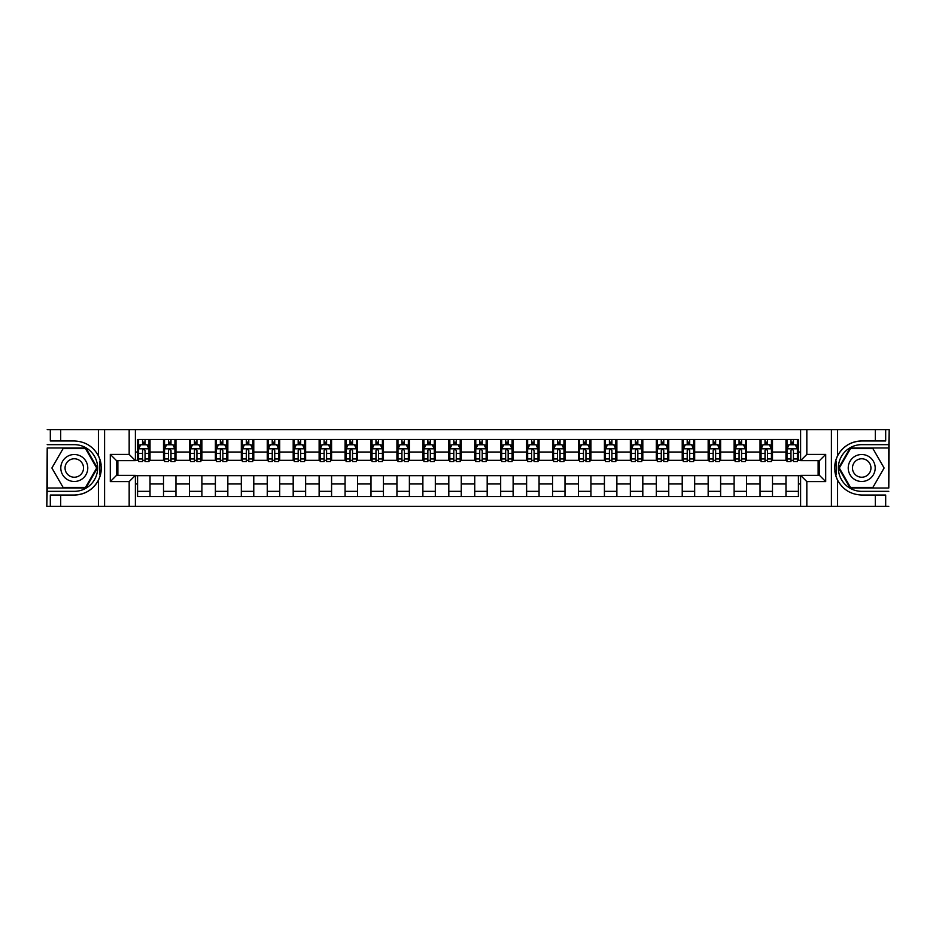 <?xml version="1.0" encoding="UTF-8"?>
<svg xmlns="http://www.w3.org/2000/svg" width="936" height="936" viewBox="0 0 936 936"><rect width="100%" height="100%" fill="white"/><g stroke="black" fill="none" stroke-linecap="round" stroke-linejoin="round"><path stroke-width="1.4" d="M888.79 488.019L889.2 429.612L888.79 447.981L850.145 447.981L838.586 468L850.145 488.019L888.79 488.019L888.79 447.981M135.392 506.388L800.608 506.388L800.608 475.371L819.48 475.371L819.48 460.629L800.608 460.629L800.608 429.612L135.392 429.612L135.392 460.629L116.52 460.629L116.52 475.371L135.392 475.371L135.392 506.388L60.7 506.388L60.7 495.027L74.295 495.027A27.027 27.027 0 0 0 100.55 474.388L99.661 474.236L100.585 474.236A27.027 27.027 0 0 0 101.088 471.51M47.209 447.981L46.8 506.388L47.209 488.019L85.855 488.019L97.414 468L85.855 447.981L47.209 447.981L47.209 488.019M135.392 475.675L137.58 475.675L137.58 496.525L798.42 496.525L798.42 475.675L800.608 475.675M137.58 483.982L135.392 483.982M135.392 452.018L137.58 452.018L137.58 460.325L135.392 460.325M800.608 460.325L798.42 460.325L798.42 439.475L137.58 439.475L137.58 452.018M798.42 452.018L800.608 452.018M800.608 483.982L798.42 483.982M117.866 460.629L117.866 475.371M785.971 439.475L785.971 460.325L787.012 460.325M790.955 460.325L793.447 460.325M797.39 460.325L798.42 460.325M785.971 460.325L771.451 460.325M760.044 439.475L760.044 460.325L761.073 460.325M765.016 460.325L767.508 460.325M760.044 460.325L745.512 460.325M734.105 439.475L734.105 460.325L735.146 460.325M739.077 460.325L741.569 460.325M734.105 460.325L719.573 460.325M708.166 439.475L708.166 460.325L709.207 460.325M713.15 460.325L715.642 460.325M708.166 460.325L693.646 460.325M682.227 439.475L682.227 460.325L683.268 460.325M687.211 460.325L689.703 460.325M682.227 460.325L667.707 460.325M656.3 439.475L656.3 460.325L657.329 460.325M661.272 460.325L663.764 460.325M656.3 460.325L641.768 460.325M630.361 439.475L630.361 460.325L631.402 460.325M635.333 460.325L637.825 460.325M630.361 460.325L615.829 460.325M604.422 439.475L604.422 460.325L605.463 460.325M609.406 460.325L611.898 460.325M604.422 460.325L589.902 460.325M578.483 439.475L578.483 460.325L579.524 460.325M583.467 460.325L585.959 460.325M578.483 460.325L563.963 460.325M552.556 439.475L552.556 460.325L553.585 460.325M557.528 460.325L560.02 460.325M552.556 460.325L538.024 460.325M526.617 439.475L526.617 460.325L527.658 460.325M531.59 460.325L534.082 460.325M526.617 460.325L512.086 460.325M500.678 439.475L500.678 460.325L501.719 460.325M505.662 460.325L508.154 460.325M500.678 460.325L486.158 460.325M474.739 439.475L474.739 460.325L475.78 460.325M479.723 460.325L482.215 460.325M474.739 460.325L460.219 460.325M448.812 439.475L448.812 460.325L449.842 460.325M453.784 460.325L456.277 460.325M448.812 460.325L434.281 460.325M422.873 439.475L422.873 460.325L423.914 460.325M427.846 460.325L430.338 460.325M422.873 460.325L408.342 460.325M396.934 439.475L396.934 460.325L397.975 460.325M401.918 460.325L404.41 460.325M396.934 460.325L382.414 460.325M370.995 439.475L370.995 460.325L372.037 460.325M375.98 460.325L378.472 460.325M370.995 460.325L356.476 460.325M345.068 439.475L345.068 460.325L346.098 460.325M350.041 460.325L352.533 460.325M345.068 460.325L330.537 460.325M319.129 439.475L319.129 460.325L320.17 460.325M324.102 460.325L326.594 460.325M319.129 460.325L304.598 460.325M293.19 439.475L293.19 460.325L294.232 460.325M298.174 460.325L300.667 460.325M293.19 460.325L278.671 460.325M267.251 439.475L267.251 460.325L268.293 460.325M272.236 460.325L274.728 460.325M267.251 460.325L252.732 460.325M241.324 439.475L241.324 460.325L242.354 460.325M246.297 460.325L248.789 460.325M241.324 460.325L226.793 460.325M215.385 439.475L215.385 460.325L216.427 460.325M220.358 460.325L222.85 460.325M215.385 460.325L200.854 460.325M189.446 439.475L189.446 460.325L190.488 460.325M194.431 460.325L196.923 460.325M189.446 460.325L174.927 460.325M163.507 439.475L163.507 460.325L164.549 460.325M168.492 460.325L170.984 460.325M163.507 460.325L148.988 460.325M137.58 460.325L138.61 460.325M142.553 460.325L145.045 460.325M818.134 475.371L818.134 460.629M137.58 475.675L150.029 475.675L150.029 496.525M798.42 475.675L150.029 475.675M150.029 439.475L150.029 460.325M137.58 444.659L138.61 444.659M142.553 444.659L145.045 444.659M148.988 444.659L150.029 444.659M137.58 491.341L150.029 491.341M163.507 475.675L163.507 496.525M175.956 439.475L175.956 460.325M163.507 444.659L164.549 444.659M168.492 444.659L170.984 444.659M174.927 444.659L175.956 444.659M175.956 475.675L175.956 496.525M163.507 491.341L175.956 491.341M189.446 475.675L189.446 496.525M201.895 475.675L201.895 496.525M189.446 491.341L201.895 491.341M201.895 439.475L201.895 460.325M189.446 444.659L190.488 444.659M194.431 444.659L196.923 444.659M200.854 444.659L201.895 444.659M215.385 475.675L215.385 496.525M227.834 475.675L227.834 496.525M215.385 491.341L227.834 491.341M227.834 439.475L227.834 460.325M215.385 444.659L216.427 444.659M220.358 444.659L222.85 444.659M226.793 444.659L227.834 444.659M241.324 475.675L241.324 496.525M253.773 475.675L253.773 496.525M241.324 491.341L253.773 491.341M253.773 439.475L253.773 460.325M241.324 444.659L242.354 444.659M246.297 444.659L248.789 444.659M252.732 444.659L253.773 444.659M267.251 475.675L267.251 496.525M279.7 475.675L279.7 496.525M267.251 491.341L279.7 491.341M279.7 439.475L279.7 460.325M267.251 444.659L268.293 444.659M272.236 444.659L274.728 444.659M278.671 444.659L279.7 444.659M293.19 475.675L293.19 496.525M305.639 475.675L305.639 496.525M293.19 491.341L305.639 491.341M305.639 439.475L305.639 460.325M293.19 444.659L294.232 444.659M298.174 444.659L300.667 444.659M304.598 444.659L305.639 444.659M319.129 475.675L319.129 496.525M331.578 475.675L331.578 496.525M319.129 491.341L331.578 491.341M331.578 439.475L331.578 460.325M319.129 444.659L320.17 444.659M324.102 444.659L326.594 444.659M330.537 444.659L331.578 444.659M345.068 475.675L345.068 496.525M357.517 475.675L357.517 496.525M345.068 491.341L357.517 491.341M357.517 439.475L357.517 460.325M345.068 444.659L346.098 444.659M350.041 444.659L352.533 444.659M356.476 444.659L357.517 444.659M370.995 475.675L370.995 496.525M383.444 475.675L383.444 496.525M370.995 491.341L383.444 491.341M383.444 439.475L383.444 460.325M370.995 444.659L372.037 444.659M375.98 444.659L378.472 444.659M382.414 444.659L383.444 444.659M396.934 475.675L396.934 496.525M409.383 475.675L409.383 496.525M396.934 491.341L409.383 491.341M409.383 439.475L409.383 460.325M396.934 444.659L397.975 444.659M401.918 444.659L404.41 444.659M408.342 444.659L409.383 444.659M422.873 475.675L422.873 496.525M435.322 475.675L435.322 496.525M422.873 491.341L435.322 491.341M435.322 439.475L435.322 460.325M422.873 444.659L423.914 444.659M427.846 444.659L430.338 444.659M434.281 444.659L435.322 444.659M448.812 475.675L448.812 496.525M461.261 475.675L461.261 496.525M448.812 491.341L461.261 491.341M461.261 439.475L461.261 460.325M448.812 444.659L449.842 444.659M453.784 444.659L456.277 444.659M460.219 444.659L461.261 444.659M474.739 475.675L474.739 496.525M487.188 475.675L487.188 496.525M474.739 491.341L487.188 491.341M487.188 439.475L487.188 460.325M474.739 444.659L475.78 444.659M479.723 444.659L482.215 444.659M486.158 444.659L487.188 444.659M500.678 475.675L500.678 496.525M513.127 475.675L513.127 496.525M500.678 491.341L513.127 491.341M513.127 439.475L513.127 460.325M500.678 444.659L501.719 444.659M505.662 444.659L508.154 444.659M512.086 444.659L513.127 444.659M526.617 475.675L526.617 496.525M539.066 475.675L539.066 496.525M526.617 491.341L539.066 491.341M539.066 439.475L539.066 460.325M526.617 444.659L527.658 444.659M531.59 444.659L534.082 444.659M538.024 444.659L539.066 444.659M552.556 475.675L552.556 496.525M565.005 475.675L565.005 496.525M552.556 491.341L565.005 491.341M565.005 439.475L565.005 460.325M552.556 444.659L553.585 444.659M557.528 444.659L560.02 444.659M563.963 444.659L565.005 444.659M578.483 475.675L578.483 496.525M590.932 475.675L590.932 496.525M578.483 491.341L590.932 491.341M590.932 439.475L590.932 460.325M578.483 444.659L579.524 444.659M583.467 444.659L585.959 444.659M589.902 444.659L590.932 444.659M604.422 475.675L604.422 496.525M616.871 475.675L616.871 496.525M604.422 491.341L616.871 491.341M616.871 439.475L616.871 460.325M604.422 444.659L605.463 444.659M609.406 444.659L611.898 444.659M615.829 444.659L616.871 444.659M630.361 475.675L630.361 496.525M642.81 475.675L642.81 496.525M630.361 491.341L642.81 491.341M642.81 439.475L642.81 460.325M630.361 444.659L631.402 444.659M635.333 444.659L637.825 444.659M641.768 444.659L642.81 444.659M656.3 475.675L656.3 496.525M668.749 475.675L668.749 496.525M656.3 491.341L668.749 491.341M668.749 439.475L668.749 460.325M656.3 444.659L657.329 444.659M661.272 444.659L663.764 444.659M667.707 444.659L668.749 444.659M682.227 475.675L682.227 496.525M694.676 475.675L694.676 496.525M682.227 491.341L694.676 491.341M694.676 439.475L694.676 460.325M682.227 444.659L683.268 444.659M687.211 444.659L689.703 444.659M693.646 444.659L694.676 444.659M708.166 475.675L708.166 496.525M720.615 475.675L720.615 496.525M708.166 491.341L720.615 491.341M720.615 439.475L720.615 460.325M708.166 444.659L709.207 444.659M713.15 444.659L715.642 444.659M719.573 444.659L720.615 444.659M734.105 475.675L734.105 496.525M746.554 475.675L746.554 496.525M734.105 491.341L746.554 491.341M746.554 439.475L746.554 460.325M734.105 444.659L735.146 444.659M739.077 444.659L741.569 444.659M745.512 444.659L746.554 444.659M760.044 475.675L760.044 496.525M772.492 475.675L772.492 496.525M760.044 491.341L772.492 491.341M772.492 439.475L772.492 460.325M760.044 444.659L761.073 444.659M765.016 444.659L767.508 444.659M771.451 444.659L772.492 444.659M785.971 475.675L785.971 496.525M785.971 491.341L798.42 491.341M785.971 444.659L787.012 444.659M790.955 444.659L793.447 444.659M797.39 444.659L798.42 444.659M145.045 442.166L142.553 442.166M148.988 458.968L145.045 458.968L145.045 461.565L148.988 461.565L148.988 448.906L146.917 444.764L140.692 444.764L138.61 448.906L138.61 461.565L142.553 461.565L142.553 458.968L138.61 458.968M138.61 448.906L138.61 439.475M148.988 448.906L148.988 439.475M142.553 444.764L142.553 439.475M145.045 439.475L145.045 444.764M145.045 458.968L145.045 450.462L143.664 449.233L142.564 450.298L142.553 458.968M101.088 464.49A27.027 27.027 0 0 0 100.597 461.787L99.661 461.787L99.661 474.236M99.661 461.787L100.55 461.623A27.027 27.027 0 0 0 98.409 455.809C93.144 446.367 85.106 441.418 74.295 440.973L60.7 440.973L60.7 429.612L47.209 429.612M74.295 495.027C85.106 494.582 93.144 489.633 98.409 480.191C102.082 472.072 102.082 463.94 98.409 455.809L98.409 429.612L60.7 429.612M129.168 506.388L129.168 481.595L110.296 481.595L110.296 454.405L129.168 454.405L129.168 429.612L104.586 429.612L104.586 506.388M47.209 491.341L74.295 491.341A23.341 23.341 0 0 0 97.636 468A23.341 23.341 0 0 0 74.295 444.659L47.209 444.659M60.7 506.388L47.209 506.388M98.409 429.612L104.586 429.612M129.168 429.612L135.392 429.612M60.7 495.027L50.322 495.027L50.322 506.388M60.7 440.973L50.322 440.973L50.322 429.612M129.168 481.595L135.392 475.371M110.296 481.595L116.52 475.371M110.296 454.405L116.52 460.629M129.168 454.405L135.392 460.629M101.217 470.317L101.322 467.918M101.029 464.104L100.889 463.215M800.608 429.612L875.3 429.612L875.3 440.973L861.705 440.973C850.894 441.418 842.856 446.367 837.591 455.809C833.917 463.928 833.917 472.06 837.591 480.191A27.027 27.027 0 0 1 835.45 474.376L836.339 474.376L836.339 461.764L835.415 461.764A27.027 27.027 0 0 0 834.912 464.49M834.912 471.51A27.027 27.027 0 0 0 835.403 474.213L836.339 474.213M861.705 440.973A27.027 27.027 0 0 0 835.45 461.612L836.339 461.764M875.3 506.388L837.591 506.388L837.591 480.191C842.856 489.633 850.894 494.582 861.705 495.027L875.3 495.027L875.3 506.388L888.79 506.388M806.832 429.612L806.832 454.405L825.704 454.405L825.704 481.595L806.832 481.595L806.832 506.388L831.414 506.388L831.414 429.612M888.79 444.659L861.705 444.659A23.341 23.341 0 0 0 838.363 468A23.341 23.341 0 0 0 861.705 491.341L888.79 491.341M875.3 429.612L888.79 429.612M837.591 506.388L831.414 506.388M806.832 506.388L800.608 506.388M875.3 440.973L885.678 440.973L885.678 429.612M875.3 495.027L885.678 495.027L885.678 506.388M806.832 454.405L800.608 460.629M825.704 454.405L819.48 460.629M825.704 481.595L819.48 475.371M806.832 481.595L800.608 475.371M834.783 465.683L834.678 468.082M834.97 471.896L835.111 472.785M170.984 442.166L168.492 442.166M174.927 458.968L170.984 458.968L170.984 461.565L174.927 461.565L174.927 448.906L172.844 444.764L166.62 444.764L164.549 448.906L164.549 461.565L168.492 461.565L168.492 458.968L164.549 458.968M164.549 448.906L164.549 439.475M174.927 448.906L174.927 439.475M168.492 444.764L168.492 439.475M170.984 439.475L170.984 444.764M170.984 458.968L170.984 450.462L169.603 449.233L168.503 450.298L168.492 458.968M196.923 442.166L194.431 442.166M200.854 458.968L196.923 458.968L196.923 461.565L200.854 461.565L200.854 448.906L198.783 444.764L192.559 444.764L190.488 448.906L190.488 461.565L194.431 461.565L194.431 458.968L190.488 458.968M190.488 448.906L190.488 439.475M200.854 448.906L200.854 439.475M194.431 444.764L194.431 439.475M196.923 439.475L196.923 444.764M196.923 458.968L196.923 450.462L195.542 449.233L194.442 450.298L194.431 458.968M222.85 442.166L220.358 442.166M226.793 458.968L222.85 458.968L222.85 461.565L226.793 461.565L226.793 448.906L224.722 444.764L218.497 444.764L216.427 448.906L216.427 461.565L220.358 461.565L220.358 458.968L216.427 458.968M216.427 448.906L216.427 439.475M226.793 448.906L226.793 439.475M220.358 444.764L220.358 439.475M222.85 439.475L222.85 444.764M222.85 458.968L222.85 450.462L221.481 449.233L220.369 450.298L220.358 458.968M248.789 442.166L246.297 442.166M252.732 458.968L248.789 458.968L248.789 461.565L252.732 461.565L252.732 448.906L250.661 444.764L244.436 444.764L242.354 448.906L242.354 461.565L246.297 461.565L246.297 458.968L242.354 458.968M242.354 448.906L242.354 439.475M252.732 448.906L252.732 439.475M246.297 444.764L246.297 439.475M248.789 439.475L248.789 444.764M248.789 458.968L248.789 450.462L247.408 449.233L246.308 450.298L246.297 458.968M67.544 456.323A13.49 13.49 0 0 0 62.607 474.739A13.49 13.49 0 0 0 81.034 479.677A13.49 13.49 0 0 0 85.972 461.261A13.49 13.49 0 0 0 67.544 456.323M69.673 460.009A9.231 9.231 0 0 0 66.292 472.621A9.231 9.231 0 0 0 78.905 475.991A9.231 9.231 0 0 0 82.286 463.378A9.231 9.231 0 0 0 69.673 460.009M96.689 468L85.492 487.399L63.086 487.399L51.889 468L63.086 448.601L85.492 448.601L96.689 468M854.966 479.677A13.49 13.49 0 0 0 873.393 474.739A13.49 13.49 0 0 0 868.456 456.323A13.49 13.49 0 0 0 850.028 461.261A13.49 13.49 0 0 0 854.966 479.677M857.095 475.991A9.231 9.231 0 0 0 869.708 472.621A9.231 9.231 0 0 0 866.327 460.009A9.231 9.231 0 0 0 853.714 463.378A9.231 9.231 0 0 0 857.095 475.991M850.508 448.601L872.914 448.601L884.11 468L872.914 487.399L850.508 487.399L839.311 468L850.508 448.601M274.728 442.166L272.236 442.166M278.671 458.968L274.728 458.968L274.728 461.565L278.671 461.565L278.671 448.906L276.588 444.764L270.364 444.764L268.293 448.906L268.293 461.565L272.236 461.565L272.236 458.968L268.293 458.968M268.293 448.906L268.293 439.475M278.671 448.906L278.671 439.475M272.236 444.764L272.236 439.475M274.728 439.475L274.728 444.764M274.728 458.968L274.728 450.462L273.347 449.233L272.247 450.298L272.236 458.968M300.667 442.166L298.174 442.166M304.598 458.968L300.667 458.968L300.667 461.565L304.598 461.565L304.598 448.906L302.527 444.764L296.303 444.764L294.232 448.906L294.232 461.565L298.174 461.565L298.174 458.968L294.232 458.968M294.232 448.906L294.232 439.475M304.598 448.906L304.598 439.475M298.174 444.764L298.174 439.475M300.667 439.475L300.667 444.764M300.667 458.968L300.667 450.462L299.286 449.233L298.186 450.298L298.174 458.968M326.594 442.166L324.102 442.166M330.537 458.968L326.594 458.968L326.594 461.565L330.537 461.565L330.537 448.906L328.466 444.764L322.241 444.764L320.17 448.906L320.17 461.565L324.102 461.565L324.102 458.968L320.17 458.968M320.17 448.906L320.17 439.475M330.537 448.906L330.537 439.475M324.102 444.764L324.102 439.475M326.594 439.475L326.594 444.764M326.594 458.968L326.594 450.462L325.225 449.233L324.113 450.298L324.102 458.968M352.533 442.166L350.041 442.166M356.476 458.968L352.533 458.968L352.533 461.565L356.476 461.565L356.476 448.906L354.405 444.764L348.18 444.764L346.098 448.906L346.098 461.565L350.041 461.565L350.041 458.968L346.098 458.968M346.098 448.906L346.098 439.475M356.476 448.906L356.476 439.475M350.041 444.764L350.041 439.475M352.533 439.475L352.533 444.764M352.533 458.968L352.533 450.462L351.152 449.233L350.052 450.298L350.041 458.968M378.472 442.166L375.98 442.166M382.414 458.968L378.472 458.968L378.472 461.565L382.414 461.565L382.414 448.906L380.332 444.764L374.107 444.764L372.037 448.906L372.037 461.565L375.98 461.565L375.98 458.968L372.037 458.968M372.037 448.906L372.037 439.475M382.414 448.906L382.414 439.475M375.98 444.764L375.98 439.475M378.472 439.475L378.472 444.764M378.472 458.968L378.472 450.462L377.091 449.233L375.991 450.298L375.98 458.968M404.41 442.166L401.918 442.166M408.342 458.968L404.41 458.968L404.41 461.565L408.342 461.565L408.342 448.906L406.271 444.764L400.046 444.764L397.975 448.906L397.975 461.565L401.918 461.565L401.918 458.968L397.975 458.968M397.975 448.906L397.975 439.475M408.342 448.906L408.342 439.475M401.918 444.764L401.918 439.475M404.41 439.475L404.41 444.764M404.41 458.968L404.41 450.462L403.03 449.233L401.93 450.298L401.918 458.968M430.338 442.166L427.846 442.166M434.281 458.968L430.338 458.968L430.338 461.565L434.281 461.565L434.281 448.906L432.21 444.764L425.985 444.764L423.914 448.906L423.914 461.565L427.846 461.565L427.846 458.968L423.914 458.968M423.914 448.906L423.914 439.475M434.281 448.906L434.281 439.475M427.846 444.764L427.846 439.475M430.338 439.475L430.338 444.764M430.338 458.968L430.338 450.462L428.969 449.233L427.857 450.298L427.846 458.968M456.277 442.166L453.784 442.166M460.219 458.968L456.277 458.968L456.277 461.565L460.219 461.565L460.219 448.906L458.149 444.764L451.924 444.764L449.842 448.906L449.842 461.565L453.784 461.565L453.784 458.968L449.842 458.968M449.842 448.906L449.842 439.475M460.219 448.906L460.219 439.475M453.784 444.764L453.784 439.475M456.277 439.475L456.277 444.764M456.277 458.968L456.277 450.462L454.896 449.233L453.796 450.298L453.784 458.968M482.215 442.166L479.723 442.166M486.158 458.968L482.215 458.968L482.215 461.565L486.158 461.565L486.158 448.906L484.076 444.764L477.851 444.764L475.78 448.906L475.78 461.565L479.723 461.565L479.723 458.968L475.78 458.968M475.78 448.906L475.78 439.475M486.158 448.906L486.158 439.475M479.723 444.764L479.723 439.475M482.215 439.475L482.215 444.764M482.215 458.968L482.215 450.462L480.835 449.233L479.735 450.298L479.723 458.968M508.154 442.166L505.662 442.166M512.086 458.968L508.154 458.968L508.154 461.565L512.086 461.565L512.086 448.906L510.015 444.764L503.79 444.764L501.719 448.906L501.719 461.565L505.662 461.565L505.662 458.968L501.719 458.968M501.719 448.906L501.719 439.475M512.086 448.906L512.086 439.475M505.662 444.764L505.662 439.475M508.154 439.475L508.154 444.764M508.154 458.968L508.154 450.462L506.774 449.233L505.674 450.298L505.662 458.968M534.082 442.166L531.59 442.166M538.024 458.968L534.082 458.968L534.082 461.565L538.024 461.565L538.024 448.906L535.954 444.764L529.729 444.764L527.658 448.906L527.658 461.565L531.59 461.565L531.59 458.968L527.658 458.968M527.658 448.906L527.658 439.475M538.024 448.906L538.024 439.475M531.59 444.764L531.59 439.475M534.082 439.475L534.082 444.764M534.082 458.968L534.082 450.462L532.713 449.233L531.601 450.298L531.59 458.968M560.02 442.166L557.528 442.166M563.963 458.968L560.02 458.968L560.02 461.565L563.963 461.565L563.963 448.906L561.892 444.764L555.668 444.764L553.585 448.906L553.585 461.565L557.528 461.565L557.528 458.968L553.585 458.968M553.585 448.906L553.585 439.475M563.963 448.906L563.963 439.475M557.528 444.764L557.528 439.475M560.02 439.475L560.02 444.764M560.02 458.968L560.02 450.462L558.64 449.233L557.54 450.298L557.528 458.968M585.959 442.166L583.467 442.166M589.902 458.968L585.959 458.968L585.959 461.565L589.902 461.565L589.902 448.906L587.82 444.764L581.595 444.764L579.524 448.906L579.524 461.565L583.467 461.565L583.467 458.968L579.524 458.968M579.524 448.906L579.524 439.475M589.902 448.906L589.902 439.475M583.467 444.764L583.467 439.475M585.959 439.475L585.959 444.764M585.959 458.968L585.959 450.462L584.579 449.233L583.479 450.298L583.467 458.968M611.898 442.166L609.406 442.166M615.829 458.968L611.898 458.968L611.898 461.565L615.829 461.565L615.829 448.906L613.759 444.764L607.534 444.764L605.463 448.906L605.463 461.565L609.406 461.565L609.406 458.968L605.463 458.968M605.463 448.906L605.463 439.475M615.829 448.906L615.829 439.475M609.406 444.764L609.406 439.475M611.898 439.475L611.898 444.764M611.898 458.968L611.898 450.462L610.518 449.233L609.418 450.298L609.406 458.968M637.825 442.166L635.333 442.166M641.768 458.968L637.825 458.968L637.825 461.565L641.768 461.565L641.768 448.906L639.697 444.764L633.473 444.764L631.402 448.906L631.402 461.565L635.333 461.565L635.333 458.968L631.402 458.968M631.402 448.906L631.402 439.475M641.768 448.906L641.768 439.475M635.333 444.764L635.333 439.475M637.825 439.475L637.825 444.764M637.825 458.968L637.825 450.462L636.457 449.233L635.345 450.298L635.333 458.968M663.764 442.166L661.272 442.166M667.707 458.968L663.764 458.968L663.764 461.565L667.707 461.565L667.707 448.906L665.636 444.764L659.412 444.764L657.329 448.906L657.329 461.565L661.272 461.565L661.272 458.968L657.329 458.968M657.329 448.906L657.329 439.475M667.707 448.906L667.707 439.475M661.272 444.764L661.272 439.475M663.764 439.475L663.764 444.764M663.764 458.968L663.764 450.462L662.384 449.233L661.284 450.298L661.272 458.968M689.703 442.166L687.211 442.166M693.646 458.968L689.703 458.968L689.703 461.565L693.646 461.565L693.646 448.906L691.564 444.764L685.339 444.764L683.268 448.906L683.268 461.565L687.211 461.565L687.211 458.968L683.268 458.968M683.268 448.906L683.268 439.475M693.646 448.906L693.646 439.475M687.211 444.764L687.211 439.475M689.703 439.475L689.703 444.764M689.703 458.968L689.703 450.462L688.323 449.233L687.223 450.298L687.211 458.968M715.642 442.166L713.15 442.166M719.573 458.968L715.642 458.968L715.642 461.565L719.573 461.565L719.573 448.906L717.502 444.764L711.278 444.764L709.207 448.906L709.207 461.565L713.15 461.565L713.15 458.968L709.207 458.968M709.207 448.906L709.207 439.475M719.573 448.906L719.573 439.475M713.15 444.764L713.15 439.475M715.642 439.475L715.642 444.764M715.642 458.968L715.642 450.462L714.262 449.233L713.162 450.298L713.15 458.968M741.569 442.166L739.077 442.166M745.512 458.968L741.569 458.968L741.569 461.565L745.512 461.565L745.512 448.906L743.441 444.764L737.217 444.764L735.146 448.906L735.146 461.565L739.077 461.565L739.077 458.968L735.146 458.968M735.146 448.906L735.146 439.475M745.512 448.906L745.512 439.475M739.077 444.764L739.077 439.475M741.569 439.475L741.569 444.764M741.569 458.968L741.569 450.462L740.2 449.233L739.089 450.298L739.077 458.968M767.508 442.166L765.016 442.166M771.451 458.968L767.508 458.968L767.508 461.565L771.451 461.565L771.451 448.906L769.38 444.764L763.156 444.764L761.073 448.906L761.073 461.565L765.016 461.565L765.016 458.968L761.073 458.968M761.073 448.906L761.073 439.475M771.451 448.906L771.451 439.475M765.016 444.764L765.016 439.475M767.508 439.475L767.508 444.764M767.508 458.968L767.508 450.462L766.128 449.233L765.028 450.298L765.016 458.968M793.447 442.166L790.955 442.166M797.39 458.968L793.447 458.968L793.447 461.565L797.39 461.565L797.39 448.906L795.308 444.764L789.083 444.764L787.012 448.906L787.012 461.565L790.955 461.565L790.955 458.968L787.012 458.968M787.012 448.906L787.012 439.475M797.39 448.906L797.39 439.475M790.955 444.764L790.955 439.475M793.447 439.475L793.447 444.764M793.447 458.968L793.447 450.462L792.067 449.233L790.967 450.298L790.955 458.968M163.507 483.982L150.029 483.982M163.507 452.018L150.029 452.018M189.446 452.018L175.956 452.018M189.446 483.982L175.956 483.982M215.385 452.018L201.895 452.018M215.385 483.982L201.895 483.982M241.324 452.018L227.834 452.018M241.324 483.982L227.834 483.982M267.251 452.018L253.773 452.018M267.251 483.982L253.773 483.982M293.19 452.018L279.7 452.018M293.19 483.982L279.7 483.982M319.129 452.018L305.639 452.018M319.129 483.982L305.639 483.982M345.068 452.018L331.578 452.018M345.068 483.982L331.578 483.982M370.995 452.018L357.517 452.018M370.995 483.982L357.517 483.982M396.934 452.018L383.444 452.018M396.934 483.982L383.444 483.982M422.873 452.018L409.383 452.018M422.873 483.982L409.383 483.982M448.812 452.018L435.322 452.018M448.812 483.982L435.322 483.982M474.739 452.018L461.261 452.018M474.739 483.982L461.261 483.982M500.678 452.018L487.188 452.018M500.678 483.982L487.188 483.982M526.617 452.018L513.127 452.018M526.617 483.982L513.127 483.982M552.556 452.018L539.066 452.018M552.556 483.982L539.066 483.982M578.483 452.018L565.005 452.018M578.483 483.982L565.005 483.982M604.422 452.018L590.932 452.018M604.422 483.982L590.932 483.982M630.361 452.018L616.871 452.018M630.361 483.982L616.871 483.982M656.3 452.018L642.81 452.018M656.3 483.982L642.81 483.982M682.227 452.018L668.749 452.018M682.227 483.982L668.749 483.982M708.166 452.018L694.676 452.018M708.166 483.982L694.676 483.982M734.105 452.018L720.615 452.018M734.105 483.982L720.615 483.982M760.044 452.018L746.554 452.018M760.044 483.982L746.554 483.982M785.971 452.018L772.492 452.018M785.971 483.982L772.492 483.982M148.941 448.812L138.668 448.812M138.61 445.01L140.564 445.01M147.034 445.01L148.988 445.01M142.553 453.41L138.61 453.41M148.988 453.41L145.045 453.41M145.045 443.488L142.553 443.488M98.409 506.388L98.409 480.191M837.591 429.612L837.591 455.809M174.868 448.812L164.596 448.812M164.549 445.01L166.503 445.01M172.973 445.01L174.927 445.01M168.492 453.41L164.549 453.41M174.927 453.41L170.984 453.41M170.984 443.488L168.492 443.488M200.807 448.812L190.534 448.812M190.488 445.01L192.43 445.01M198.912 445.01L200.854 445.01M194.431 453.41L190.488 453.41M200.854 453.41L196.923 453.41M196.923 443.488L194.431 443.488M226.746 448.812L216.473 448.812M216.427 445.01L218.369 445.01M224.851 445.01L226.793 445.01M220.358 453.41L216.427 453.41M226.793 453.41L222.85 453.41M222.85 443.488L220.358 443.488M252.685 448.812L242.412 448.812M242.354 445.01L244.308 445.01M250.778 445.01L252.732 445.01M246.297 453.41L242.354 453.41M252.732 453.41L248.789 453.41M248.789 443.488L246.297 443.488M278.612 448.812L268.339 448.812M268.293 445.01L270.247 445.01M276.717 445.01L278.671 445.01M272.236 453.41L268.293 453.41M278.671 453.41L274.728 453.41M274.728 443.488L272.236 443.488M304.551 448.812L294.278 448.812M294.232 445.01L296.174 445.01M302.656 445.01L304.598 445.01M298.174 453.41L294.232 453.41M304.598 453.41L300.667 453.41M300.667 443.488L298.174 443.488M330.49 448.812L320.217 448.812M320.17 445.01L322.113 445.01M328.594 445.01L330.537 445.01M324.102 453.41L320.17 453.41M330.537 453.41L326.594 453.41M326.594 443.488L324.102 443.488M356.429 448.812L346.156 448.812M346.098 445.01L348.052 445.01M354.522 445.01L356.476 445.01M350.041 453.41L346.098 453.41M356.476 453.41L352.533 453.41M352.533 443.488L350.041 443.488M382.356 448.812L372.083 448.812M372.037 445.01L373.99 445.01M380.461 445.01L382.414 445.01M375.98 453.41L372.037 453.41M382.414 453.41L378.472 453.41M378.472 443.488L375.98 443.488M408.295 448.812L398.022 448.812M397.975 445.01L399.918 445.01M406.399 445.01L408.342 445.01M401.918 453.41L397.975 453.41M408.342 453.41L404.41 453.41M404.41 443.488L401.918 443.488M434.234 448.812L423.961 448.812M423.914 445.01L425.857 445.01M432.338 445.01L434.281 445.01M427.846 453.41L423.914 453.41M434.281 453.41L430.338 453.41M430.338 443.488L427.846 443.488M460.173 448.812L449.9 448.812M449.842 445.01L451.795 445.01M458.266 445.01L460.219 445.01M453.784 453.41L449.842 453.41M460.219 453.41L456.277 453.41M456.277 443.488L453.784 443.488M486.1 448.812L475.827 448.812M475.78 445.01L477.734 445.01M484.204 445.01L486.158 445.01M479.723 453.41L475.78 453.41M486.158 453.41L482.215 453.41M482.215 443.488L479.723 443.488M512.039 448.812L501.766 448.812M501.719 445.01L503.662 445.01M510.143 445.01L512.086 445.01M505.662 453.41L501.719 453.41M512.086 453.41L508.154 453.41M508.154 443.488L505.662 443.488M537.978 448.812L527.705 448.812M527.658 445.01L529.6 445.01M536.082 445.01L538.024 445.01M531.59 453.41L527.658 453.41M538.024 453.41L534.082 453.41M534.082 443.488L531.59 443.488M563.917 448.812L553.644 448.812M553.585 445.01L555.539 445.01M562.01 445.01L563.963 445.01M557.528 453.41L553.585 453.41M563.963 453.41L560.02 453.41M560.02 443.488L557.528 443.488M589.844 448.812L579.571 448.812M579.524 445.01L581.478 445.01M587.948 445.01L589.902 445.01M583.467 453.41L579.524 453.41M589.902 453.41L585.959 453.41M585.959 443.488L583.467 443.488M615.783 448.812L605.51 448.812M605.463 445.01L607.405 445.01M613.887 445.01L615.829 445.01M609.406 453.41L605.463 453.41M615.829 453.41L611.898 453.41M611.898 443.488L609.406 443.488M641.722 448.812L631.449 448.812M631.402 445.01L633.344 445.01M639.826 445.01L641.768 445.01M635.333 453.41L631.402 453.41M641.768 453.41L637.825 453.41M637.825 443.488L635.333 443.488M667.66 448.812L657.388 448.812M657.329 445.01L659.283 445.01M665.753 445.01L667.707 445.01M661.272 453.41L657.329 453.41M667.707 453.41L663.764 453.41M663.764 443.488L661.272 443.488M693.588 448.812L683.315 448.812M683.268 445.01L685.222 445.01M691.692 445.01L693.646 445.01M687.211 453.41L683.268 453.41M693.646 453.41L689.703 453.41M689.703 443.488L687.211 443.488M719.527 448.812L709.254 448.812M709.207 445.01L711.149 445.01M717.631 445.01L719.573 445.01M713.15 453.41L709.207 453.41M719.573 453.41L715.642 453.41M715.642 443.488L713.15 443.488M745.465 448.812L735.193 448.812M735.146 445.01L737.088 445.01M743.57 445.01L745.512 445.01M739.077 453.41L735.146 453.41M745.512 453.41L741.569 453.41M741.569 443.488L739.077 443.488M771.404 448.812L761.132 448.812M761.073 445.01L763.027 445.01M769.497 445.01L771.451 445.01M765.016 453.41L761.073 453.41M771.451 453.41L767.508 453.41M767.508 443.488L765.016 443.488M797.332 448.812L787.059 448.812M787.012 445.01L788.966 445.01M795.436 445.01L797.39 445.01M790.955 453.41L787.012 453.41M797.39 453.41L793.447 453.41M793.447 443.488L790.955 443.488"/></g></svg>
